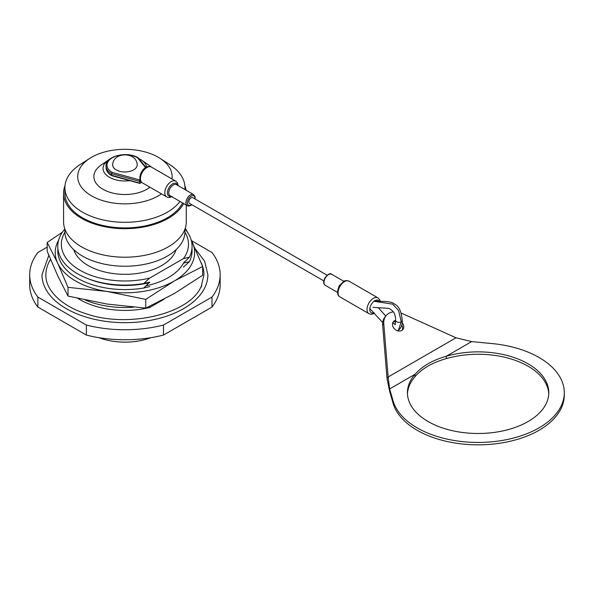 <?xml version="1.0" encoding="UTF-8"?>
<svg xmlns="http://www.w3.org/2000/svg" width="594" height="594" viewBox="0 0 594 594"><rect width="100%" height="100%" fill="white"/><g stroke="black" fill="none" stroke-linecap="round" stroke-linejoin="round"><path stroke-width="0.89" d="M73.745 249.695A52.034 30.042 0 0 0 88.135 265.525A52.034 30.042 0 0 0 140.414 272.965A52.034 30.042 0 0 0 176.106 249.695M183.472 267.1L189.375 261.694L183.472 263.09L189.375 257.202L183.472 258.576L149.681 278.089L143.778 283.524L149.681 282.128L143.778 288.016L149.681 286.612M183.472 258.576A63.565 36.702 0 0 0 184.949 232.202M64.902 232.202A63.565 36.702 0 0 0 81.452 271.064A63.565 36.702 0 0 0 149.681 278.089M189.375 257.202A67.152 38.766 0 0 0 185.001 228.994M64.85 228.994A67.152 38.766 0 0 0 73.404 271.176A67.152 38.766 0 0 0 143.778 283.524M183.472 263.09A63.565 36.702 0 0 0 184.34 261.85M88.744 278.972A63.565 36.702 0 0 0 149.681 282.603M189.375 261.694A67.152 38.766 0 0 0 191.966 248.559M57.893 248.559A67.152 38.766 0 0 0 143.778 288.016M85.313 300.067A67.152 38.766 0 0 0 133.539 307.209M149.681 306.318L149.681 307.514L164.011 299.235M77.992 298.455A63.565 36.702 0 0 0 149.681 307.514M200.898 287.043C189.315 313.84 127.985 328.601 85.87 313.677C60.009 305.583 45.062 288.55 45.901 274.77A79.032 45.627 180 0 1 50.52 259.392M201.076 262.563A79.032 45.627 180 0 1 202.576 266.29M202.665 266.572A79.032 45.627 180 0 1 203.957 274.77L201.292 286.241M201.812 285.825L200.69 287.748M48.834 255.286L41.974 274.77A82.952 47.891 0 0 0 66.268 308.642A82.952 47.891 0 0 0 204.975 287.333A82.952 47.891 0 0 0 207.878 274.77L204.64 261.219L195.292 248.879M98.938 337.682A47.468 27.406 0 0 0 150.913 337.682M47.186 247.119L37.867 252.495A95.226 54.982 0 0 0 29.7 274.77L29.7 284.793A95.226 54.982 0 0 0 37.867 307.068L86.338 335.053A95.226 54.982 0 0 0 163.513 335.053L211.984 307.068A95.226 54.982 0 0 0 220.151 284.793L220.151 274.77A95.226 54.982 0 0 0 211.984 252.495L191.58 240.711M37.867 307.068L37.867 297.052L86.338 325.037A95.226 54.982 0 0 0 163.513 325.037L211.984 297.052A95.226 54.982 0 0 0 220.151 274.77M86.338 335.053L86.338 325.037M29.7 274.77A95.226 54.982 0 0 0 37.867 297.052M211.984 307.068L211.984 297.052M163.513 335.053L163.513 325.037M58.635 240.132A69.698 40.244 0 0 0 57.603 262.986A69.698 40.244 0 0 0 106.883 291.439A69.698 40.244 0 0 0 174.213 281.021A69.698 40.244 0 0 0 192.256 242.152A69.698 40.244 0 0 0 191.216 240.132M146.117 285.818A61.36 35.425 0 0 0 183.524 263.083M145.76 299.376L145.76 308.115L174.213 293.607L202.665 275.26L202.665 266.52L174.213 281.021L145.76 299.376L106.883 291.439L68.013 287.348L68.013 296.087L106.883 304.024L145.76 308.115M185.313 228.081L187.333 232.002M191.068 239.627L202.665 266.52M68.013 287.348L57.603 262.986L47.186 242.463L47.186 251.203L57.603 275.571L68.013 296.087M47.186 242.463L62.377 232.209M64.895 229.121L64.895 231.578A60.031 34.66 0 0 0 124.926 266.238A60.031 34.66 0 0 0 184.957 231.578L184.957 229.121M64.991 185.677A61.36 35.425 0 0 0 63.573 193.258L63.573 221.8A61.36 35.425 0 0 0 124.926 257.217A61.36 35.425 0 0 0 186.286 221.8L186.286 205.071M63.573 193.258A61.36 35.425 0 0 0 115.919 228.304A61.36 35.425 0 0 0 183.643 203.549M186.056 190.206A61.36 35.425 0 0 0 184.86 185.677M171.97 178.957A47.223 27.265 0 0 0 160.053 158.36A47.223 27.265 0 0 0 91.535 157.306A47.223 27.265 0 0 0 89.798 158.36L80.264 164.486A60.031 34.66 0 0 0 64.895 187.652L64.895 193.258A60.031 34.66 0 0 0 116.469 227.576A60.031 34.66 0 0 0 182.573 202.933M64.895 187.652A60.031 34.66 0 0 0 112.726 221.584A60.031 34.66 0 0 0 179.997 201.448M184.868 189.523A60.031 34.66 0 0 0 184.957 187.652A60.031 34.66 0 0 0 169.587 164.486L160.053 158.36M89.798 158.36A47.223 27.265 0 0 0 94.179 197.275A47.223 27.265 0 0 0 161.457 193.859M109.422 159.415A21.889 12.637 0 0 0 108.153 160.209L101.121 165.05A31.074 17.939 0 0 0 105.725 190.681A31.074 17.939 0 0 0 149.948 187.214M151.121 166.929A31.074 17.939 0 0 0 148.73 165.05L141.699 160.209A21.889 12.637 0 0 0 138.729 158.524M108.153 160.209A21.889 12.637 0 0 0 106.504 175.163A21.889 12.637 0 0 0 130.739 180.524M146.696 167.018A21.889 12.637 0 0 0 141.699 160.209M327.108 275.215L192.79 197.661A3.289 1.901 120 0 0 189.501 199.562A3.289 1.901 120 0 0 189.501 203.363L323.819 280.91M139.627 180.583A9.081 5.242 120 0 0 140.927 182.009L166.684 196.874A9.081 5.242 -60 0 1 165.377 195.456A9.081 5.242 -60 0 1 167.567 185.031A9.081 5.242 -60 0 1 175.765 181.148L151.396 167.077A9.081 5.242 120 0 0 143.199 170.961A9.081 5.242 120 0 0 141.008 181.385A9.081 5.242 120 0 0 141.275 181.831L139.627 180.583L139.397 182.9L140.132 183.279L141.632 182.41M139.397 181.296L111.561 173.648L111.561 175.252L140.132 183.279M111.561 175.252L112.14 175.579L111.561 175.252A18.897 10.907 -0 0 1 106.029 167.53L106.029 165.934A18.897 10.907 180 0 0 111.561 173.648L112.14 172.371L140.199 180.086M141.275 181.831L140.622 181.066C137.496 175.802 144.58 163.729 151.396 167.077M145.597 167.597L137.474 157.744A17.917 10.343 -0 0 0 126.693 154.834M137.192 164.709A12.266 7.083 180 0 1 133.598 169.914A12.266 7.083 180 0 1 120.077 171.414A12.266 7.083 180 0 1 112.66 164.716C113.254 151.626 136.59 151.619 137.192 164.716M446.309 358.62C432.484 362.488 422.037 368.525 414.961 376.722L415.02 374.331C422.186 366.171 432.625 360.15 446.339 356.252L446.309 358.62A70.686 40.808 180 0 1 548.759 393.874M401.195 313.068A15.593 12.459 -140.2 0 1 401.73 313.298L456.014 337.8L471.643 341.602L492.285 343.592A86.197 49.762 180 0 1 564.3 392.671L564.3 395.077A86.197 49.762 180 0 1 485.224 444.676A86.197 49.762 180 0 1 393.087 403.267L389.642 391.349L387.006 378.348L382.647 325.022A15.593 12.459 -140.2 0 1 385.009 316.996L386.145 315.629A15.593 12.459 -140.2 0 1 393.362 311.88M407.454 393.874A70.686 40.808 180 0 1 414.976 376.722M471.643 341.602L446.302 356.229A70.686 40.808 180 0 1 548.789 392.671A70.686 40.808 180 0 1 478.103 433.486A70.686 40.808 180 0 1 407.425 392.671A70.686 40.808 180 0 1 414.976 374.317L389.642 388.944L388.134 376.99L387.006 378.348M392.924 322.431A6.133 4.901 -140.2 0 1 395.611 321.54M401.767 325.111A6.133 4.901 -140.2 0 1 402.197 330.153M564.3 392.671A86.197 49.762 180 0 1 485.224 442.27A86.197 49.762 180 0 1 393.087 400.861L389.642 388.944L389.642 391.349M402.123 322.691A6.133 4.901 -140.2 0 1 402.843 329.536A6.133 4.901 -140.2 0 1 401.767 330.442A6.133 4.901 -140.2 0 1 394.357 328.779A6.133 4.901 -140.2 0 1 393.414 321.688A6.133 4.901 -140.2 0 1 395.634 320.322M456.014 337.8L388.134 376.99L383.776 323.663A15.593 12.459 -140.2 0 1 386.145 315.629M123.158 154.834A17.917 10.343 -0 0 0 108.086 161.605A17.917 10.343 -0 0 0 112.14 172.371M176.492 184.682A6.378 3.683 120 0 0 170.107 188.365A6.378 3.683 120 0 0 170.107 195.738L187.258 205.635A6.378 3.683 -60 0 1 187.258 198.27A6.378 3.683 -60 0 1 193.644 194.587L176.492 184.682M194.929 198.901A5.398 3.119 120 0 0 191.476 195.931A5.398 3.119 120 0 0 187.333 202.524A5.398 3.119 120 0 0 191.149 204.923A5.398 3.119 120 0 0 191.639 204.596M343.889 281.326L331.712 274.302A6.378 3.683 120 0 0 325.334 277.985A6.378 3.683 120 0 0 325.334 285.35L337.503 292.382M338.654 287.11A6.378 3.683 -60 0 1 339.894 284.964M395.456 324.413L395.003 324.628L395.634 320.47A3.289 1.901 -0 0 0 397.661 322.223A3.289 1.901 -0 0 0 401.247 321.814A3.289 1.901 -0 0 0 402.212 320.47C401.447 311.494 398.99 306.118 394.832 304.336C390.926 300.416 381.318 301.93 374.175 300.831M397.327 330.702L398.448 330.205L401.247 321.814L398.581 310.424L392.664 304.15L374.012 301.292M171.169 196.347A7.284 4.203 -60 0 1 167.508 191.914A7.284 4.203 -60 0 1 172.609 183.865A7.284 4.203 -60 0 1 177.547 185.298M349.027 281.177A9.081 5.242 120 0 0 339.946 286.427A9.081 5.242 120 0 0 339.946 296.911L368.896 313.625A9.081 5.242 -60 0 1 368.896 303.133A9.081 5.242 -60 0 1 377.977 297.891L349.027 281.177C346.406 280.346 344.542 280.472 343.436 281.578L339.256 285.966C336.85 291.632 337.08 295.277 339.946 296.911M379.314 301.336A7.121 4.106 120 0 0 370.76 305.487A7.121 4.106 120 0 0 374.034 312.756M393.087 403.267L393.087 400.861M382.647 325.022L383.776 323.663M184.957 189.575L184.957 187.652M395.634 320.47C395.359 313.097 393.651 311.902 390.971 309.667C388.105 307.447 387.281 308.635 372.928 307.291M378.475 307.892L385.766 316.082M392.671 323.047L395.144 324.354M369.839 308.628L382.685 322.512M402.212 320.47C402.606 324.532 401.351 327.777 398.448 330.205M111.731 175.675C108.026 173.47 106.126 170.76 106.029 167.53M111.783 175.698L139.679 183.368M138.053 157.744C127.138 150.846 105.22 156.148 106.029 165.934M138.172 157.848L146.013 167.352M178.207 185.677L177.465 182.907L175.765 181.148M166.684 196.874C168.072 197.78 169.914 197.661 172.208 196.525M331.712 274.302C330.368 272.765 328.081 274.005 324.844 278.007C322.46 284.207 324.317 283.947 325.334 285.35M187.258 205.635C187.719 206.237 188.951 206.148 190.941 205.368L191.869 204.73M193.644 194.587L195.151 196.852L195.159 199.027M368.896 313.625C370.292 314.53 372.134 314.412 374.42 313.268L374.48 313.231M377.977 297.891L379.677 299.643L380.286 301.344M379.165 307.907L378.935 308.368"/></g></svg>
